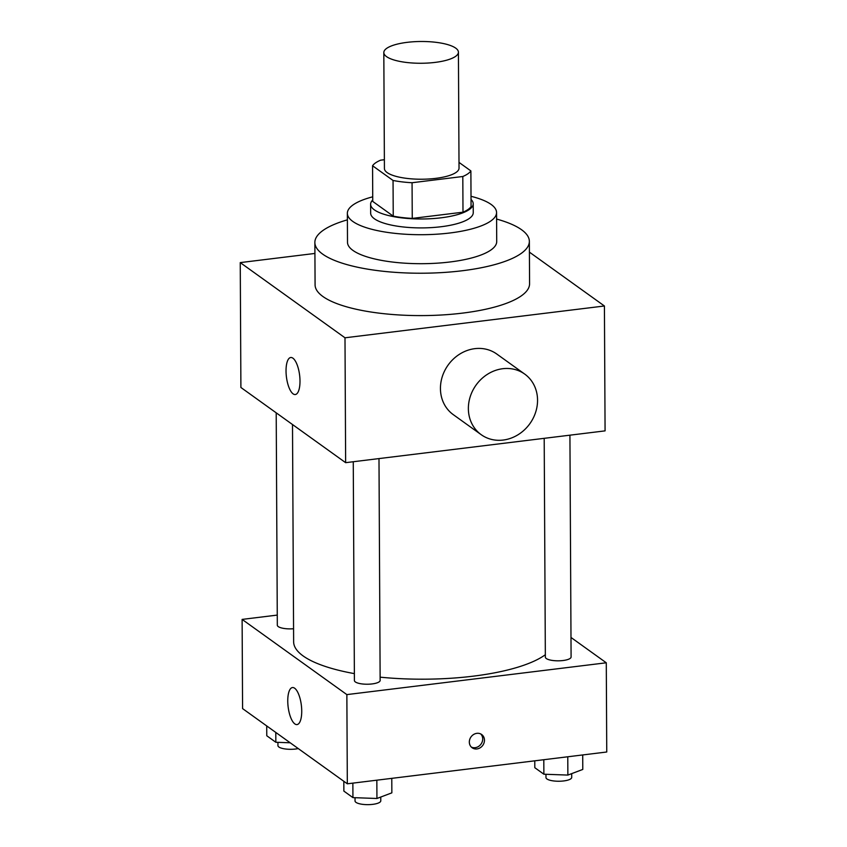 <?xml version="1.0" encoding="UTF-8"?>
<svg xmlns="http://www.w3.org/2000/svg" width="847" height="847" viewBox="0 0 847 847"><rect width="100%" height="100%" fill="white"/><g stroke="black" fill="none" stroke-linecap="round" stroke-linejoin="round"><path stroke-width="1.27" d="M407.153 42.35A37.3 10.884 179.7 0 1 458.418 52.186A37.3 10.884 179.7 0 1 421.171 63.26A37.3 10.884 179.7 0 1 383.818 52.567A37.3 10.884 179.7 0 1 407.153 42.35M458.418 52.186L459.032 168.14A37.3 10.884 179.7 0 1 421.785 179.225A37.3 10.884 179.7 0 1 384.422 168.532L383.818 52.567M470.879 170.925L471.07 206.604A50.1 14.621 179.7 0 1 462.991 212.184L412.256 218.41A50.1 14.621 179.7 0 1 393.241 216.144L372.754 201.438L372.564 165.758L393.05 180.464A50.1 14.621 179.7 0 0 412.066 182.73L462.811 176.504A50.1 14.621 179.7 0 0 470.879 170.925L459 162.391M384.379 159.712L380.642 160.168A50.1 14.621 179.7 0 0 372.564 165.758M372.744 199.987A51.296 14.971 -0.3 0 0 370.615 204.286A51.296 14.971 -0.3 0 0 421.986 218.981A51.296 14.971 -0.3 0 0 473.208 203.746A51.296 14.971 -0.3 0 0 471.038 199.469M473.208 203.746L473.251 212.671A51.296 14.971 179.7 0 1 422.039 227.907A51.296 14.971 179.7 0 1 370.668 213.2L370.615 204.286M393.241 216.144L393.05 180.464M462.991 212.184L462.811 176.504M412.256 218.41L412.066 182.73M372.733 196.811A74.61 21.768 -0.3 0 0 347.355 213.328A74.61 21.768 -0.3 0 0 422.071 234.704A74.61 21.768 -0.3 0 0 496.564 212.544A74.61 21.768 -0.3 0 0 491.144 204.455A74.61 21.768 -0.3 0 0 471.017 196.303M347.355 213.328L347.503 242.316A74.61 21.768 -0.3 0 0 422.23 263.692A74.61 21.768 -0.3 0 0 496.713 241.533L496.564 212.544M347.386 219.839A107.251 31.297 -0.3 0 0 314.862 242.486A107.251 31.297 -0.3 0 0 422.272 273.221A107.251 31.297 -0.3 0 0 529.354 241.363A107.251 31.297 -0.3 0 0 521.561 229.738A107.251 31.297 -0.3 0 0 496.596 219.055M529.354 241.363L529.576 283.734A107.251 31.297 179.7 0 1 422.494 315.592A107.251 31.297 179.7 0 1 315.084 284.857L314.862 242.486M314.925 253.444L240.252 262.602L344.994 337.794L604.419 305.989L529.417 252.141M240.252 262.602L240.897 387.481L345.64 462.674L605.076 430.869L604.419 305.989M299.997 381.034A18.655 6.649 83 0 1 295.285 394.533A18.655 6.649 83 0 1 286.413 376.83A18.655 6.649 83 0 1 290.743 357.508A18.655 6.649 83 0 1 299.997 381.034M345.64 462.674L344.994 337.794M481.212 434.691L453.272 414.638A37.3 33.107 -54.3 0 1 440.44 388.572A37.3 33.107 -54.3 0 1 460.048 353.908A37.3 33.107 -54.3 0 1 496.787 354.035L524.717 374.088A37.3 33.107 125.7 0 0 487.978 373.961A37.3 33.107 125.7 0 0 468.37 408.625A37.3 33.107 125.7 0 0 481.212 434.691A37.3 33.107 125.7 0 0 529.851 423.691A37.3 33.107 125.7 0 0 524.717 374.088M545.33 654.731A130.565 38.094 179.7 0 1 380.134 677.166M354.374 673.619A130.565 38.094 179.7 0 1 293.634 641.782L292.501 424.527M276.207 412.828L277.318 625.192A12.874 3.759 -0.3 0 0 293.57 628.739M569.925 435.178L571.09 656.997A12.874 3.759 179.7 0 1 558.237 660.819A12.874 3.759 179.7 0 1 545.352 657.134L544.197 438.333M378.99 458.587L380.144 680.406A12.874 3.759 179.7 0 1 367.302 684.228A12.874 3.759 179.7 0 1 354.406 680.543L353.263 461.742M277.265 615.091L242.115 619.401L346.857 694.604L606.283 662.788L570.984 637.452M242.115 619.401L242.581 708.6L347.323 783.803L606.748 751.998L606.283 662.788M347.323 783.803L346.857 694.604M287.758 701.051A18.655 6.649 83 0 1 292.469 687.552A18.655 6.649 83 0 1 301.352 705.255A18.655 6.649 83 0 1 297.011 724.577A18.655 6.649 83 0 1 287.758 701.051M476.861 733.333A8.163 7.242 -54.3 0 1 481.657 734.508A8.163 7.242 -54.3 0 1 482.779 745.36A8.163 7.242 -54.3 0 1 472.139 747.763A8.163 7.242 -54.3 0 1 469.757 739.389A8.163 7.242 -54.3 0 1 476.861 733.333M480.725 733.947A8.163 7.242 -54.3 0 1 481.022 744.1A8.163 7.242 -54.3 0 1 471.313 747.054M266.72 725.932L266.773 735.757L275.847 742.268L290.203 742.787M275.847 742.268L275.794 732.443M298.26 748.579A12.874 3.759 179.7 0 1 284.92 748.917A12.874 3.759 179.7 0 1 277.943 745.614L277.932 742.343M343.818 781.283L343.871 791.109L352.934 797.62L376.936 798.488L391.854 792.845L391.78 778.351M376.936 798.488L376.841 780.182M352.934 797.62L352.86 783.115M380.758 797.038L380.779 800.828A12.874 3.759 179.7 0 1 367.926 804.65A12.874 3.759 179.7 0 1 355.041 800.966L355.02 797.694M534.775 760.818L534.806 767.7L543.88 774.211L567.871 775.079L582.789 769.436L582.715 754.942M567.871 775.079L567.776 756.773M543.88 774.211L543.806 759.706M571.693 773.629L571.714 777.419A12.874 3.759 179.7 0 1 558.861 781.241A12.874 3.759 179.7 0 1 545.976 777.557L545.955 774.285"/></g></svg>
